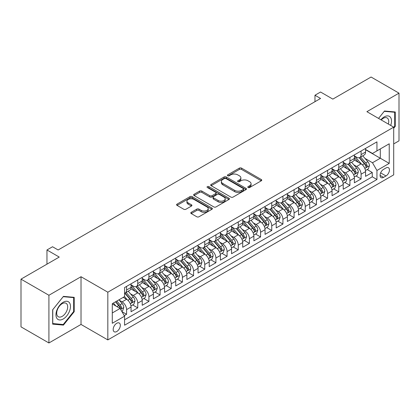 <?xml version="1.0" encoding="UTF-8"?>
<svg xmlns="http://www.w3.org/2000/svg" width="420" height="420" viewBox="0 0 420 420"><rect width="100%" height="100%" fill="white"/><g stroke="black" fill="none" stroke-linecap="round" stroke-linejoin="round"><path stroke-width="0.63" d="M248.11 187.52A1.087 0.625 0 0 0 249.643 187.52L261.293 180.794A1.549 0.892 0 0 0 261.744 180.159A1.549 0.892 0 0 0 261.293 179.529L241.563 168.137A1.549 0.892 0 0 0 239.369 168.137L227.724 174.862A1.087 0.625 0 0 0 227.404 175.303A1.087 0.625 0 0 0 227.724 175.749A1.087 0.625 0 0 0 229.257 175.749L230.764 174.878A4.961 2.861 0 0 1 237.778 174.878L239.426 175.828A4.961 2.861 0 0 1 240.875 177.849A4.961 2.861 0 0 1 239.426 179.876L237.914 180.747A1.087 0.625 0 0 0 237.599 181.188A1.087 0.625 0 0 0 237.914 181.634A1.087 0.625 0 0 0 239.453 181.634L240.959 180.763A4.961 2.861 0 0 1 247.973 180.763L249.617 181.713A4.961 2.861 0 0 1 251.071 183.734A4.961 2.861 0 0 1 249.617 185.761L248.11 186.632A1.087 0.625 0 0 0 247.795 187.073A1.087 0.625 0 0 0 248.11 187.52L248.11 186.632M116.755 331.527A5.056 2.919 120 0 0 120.057 327.075A5.056 2.919 120 0 0 119.285 323.027A5.056 2.919 120 0 0 116.755 323.279A5.056 2.919 120 0 0 113.453 327.731A5.056 2.919 120 0 0 114.23 331.779A5.056 2.919 120 0 0 116.755 331.527M191.252 212.31A1.549 0.892 0 0 0 190.796 212.94A1.549 0.892 0 0 0 191.252 213.575L196.786 216.773A1.549 0.892 0 0 0 198.975 216.773L211.911 209.302A1.549 0.892 0 0 0 212.368 208.672A1.549 0.892 0 0 0 211.911 208.037L192.181 196.644A1.549 0.892 0 0 0 189.987 196.644L177.056 204.115A1.549 0.892 0 0 0 176.6 204.745A1.549 0.892 0 0 0 177.056 205.38L183.74 209.239A1.549 0.892 0 0 0 185.934 209.239L191.468 206.041A1.549 0.892 0 0 0 191.924 205.412A1.549 0.892 0 0 0 191.468 204.776L188.155 202.865A4.147 2.394 0 0 1 186.937 201.169A4.147 2.394 0 0 1 189.499 198.959A4.147 2.394 0 0 1 194.019 199.479L207.008 206.976A4.147 2.394 0 0 1 208.22 208.672A4.147 2.394 0 0 1 205.664 210.882A4.147 2.394 0 0 1 201.143 210.362L198.975 209.113A1.549 0.892 0 0 0 196.786 209.113L191.252 212.31L191.252 213.575M393.697 143.918L399 140.852L399 93.145L371.081 77.028L332.834 99.11L320.555 92.017L314.969 95.24L320.555 98.464L58.128 249.974L52.547 246.75L46.961 249.974L46.961 264.154M48.92 295.265L48.92 342.972L81.023 324.44L81.023 276.728L48.92 295.265L21 279.148L59.246 257.066L46.961 249.974M81.023 276.728L107.825 292.199L393.697 127.155L393.697 174.862L107.825 339.911L107.825 292.199M399 93.145L366.896 111.678L393.697 127.155M230.874 197.09A1.549 0.892 0 0 0 233.069 197.09L245.999 189.62A1.549 0.892 0 0 0 246.456 188.99A1.549 0.892 0 0 0 245.999 188.354L226.27 176.967A1.549 0.892 0 0 0 224.081 176.967L211.145 184.433A1.549 0.892 0 0 0 210.688 185.068A1.549 0.892 0 0 0 211.145 185.698L230.874 197.09M207.795 187.751A1.087 0.625 0 0 1 208.898 187.908L208.898 186.617L228.958 198.198A1.549 0.892 0 0 1 229.409 198.828A1.549 0.892 0 0 1 228.958 199.463L216.022 206.929A1.549 0.892 0 0 1 213.827 206.929L194.098 195.541L194.098 194.271A1.549 0.892 0 0 0 193.646 194.906A1.549 0.892 0 0 0 194.098 195.541M194.098 194.271L199.637 191.079A1.549 0.892 0 0 1 201.826 191.079L209.827 195.699A1.549 0.892 0 0 0 212.021 195.699L215.691 193.578A1.549 0.892 0 0 0 216.148 192.943A1.549 0.892 0 0 0 215.691 192.313L207.365 187.504A1.087 0.625 0 0 1 207.044 187.058A1.087 0.625 0 0 1 207.716 186.48A1.087 0.625 0 0 1 208.898 186.617M48.92 342.972L21 326.855L21 279.148M124.267 315.651L126.583 314.318L121.947 311.64M119.311 300.253L122.115 301.87A6.316 3.649 60 0 1 126.583 309.608L131.05 307.031L131.05 311.735L137.75 307.87L132.667 304.936M130.478 293.806L133.282 295.423A6.316 3.649 60 0 1 137.75 303.161L142.217 300.584L142.217 305.288L148.916 301.423L143.834 298.489M141.645 287.359L144.448 288.976A6.316 3.649 60 0 1 148.916 296.714L153.384 294.137L153.384 298.841L160.083 294.971L155.001 292.042M152.812 280.912L155.615 282.529A6.316 3.649 60 0 1 160.083 290.267L164.551 287.69L164.551 292.394L171.25 288.524L166.168 285.595M163.978 274.465L166.782 276.082A6.316 3.649 60 0 1 171.25 283.82L175.718 281.243L175.718 285.947L182.416 282.077L177.334 279.148M175.145 268.018L177.949 269.635A6.316 3.649 60 0 1 182.416 277.373L186.884 274.796L186.884 279.5L193.583 275.63L188.501 272.701M186.312 261.571L189.116 263.188A6.316 3.649 60 0 1 193.583 270.926L198.051 268.349L198.051 273.053L204.75 269.183L199.668 266.254M197.479 255.124L200.282 256.741A6.316 3.649 60 0 1 204.75 264.479L209.218 261.901L209.218 266.606L215.917 262.736L210.84 259.807M208.646 248.677L211.454 250.294A6.316 3.649 60 0 1 215.917 258.032L220.385 255.454L220.385 260.159L227.084 256.289L222.007 253.36M219.817 242.23L222.621 243.847A6.316 3.649 60 0 1 227.084 251.585L231.551 249.008L231.551 253.712L238.25 249.842L233.173 246.913M230.984 235.783L233.788 237.4A6.316 3.649 60 0 1 238.25 245.138L242.718 242.56L242.718 247.265L249.417 243.395L244.34 240.46M242.151 229.336L244.954 230.953A6.316 3.649 60 0 1 249.417 238.691L253.885 236.114L253.885 240.817L260.584 236.948L255.507 234.014M253.318 222.889L256.121 224.506A6.316 3.649 60 0 1 260.584 232.244L265.052 229.666L265.052 234.371L271.75 230.501L266.674 227.566M264.484 216.442L267.288 218.059A6.316 3.649 60 0 1 271.75 225.797L276.218 223.214L276.218 227.923L282.923 224.054L277.841 221.12M275.651 209.995L278.455 211.612A6.316 3.649 60 0 1 282.923 219.35L287.385 216.767L287.385 221.477L294.089 217.607L289.007 214.672M286.818 203.548L289.621 205.165A6.316 3.649 60 0 1 294.089 212.903L298.552 210.32L298.552 215.03L305.256 211.16L300.174 208.226M297.985 197.101L300.788 198.718A6.316 3.649 60 0 1 305.256 206.456L309.719 203.873L309.719 208.583L316.423 204.713L311.341 201.779M309.151 190.654L311.955 192.271A6.316 3.649 60 0 1 316.423 200.009L320.885 197.426L320.885 202.136L327.59 198.266L322.507 195.332M320.318 184.207L323.122 185.824A6.316 3.649 60 0 1 327.59 193.562L332.052 190.979L332.052 195.689L338.756 191.819L333.674 188.885M331.485 177.76L334.288 179.377A6.316 3.649 60 0 1 338.756 187.115L343.219 184.532L343.219 189.242L349.923 185.372L344.841 182.438M342.652 171.313L345.455 172.93A6.316 3.649 60 0 1 349.923 180.663L354.391 178.085L354.391 182.794L361.09 178.925L361.09 174.216A6.316 3.649 -120 0 0 356.622 166.483L353.819 164.861M356.008 175.991L361.09 178.925M131.05 307.031A6.316 3.649 -120 0 0 126.583 299.292L123.233 297.36M142.217 300.584A6.316 3.649 -120 0 0 137.75 292.845L130.846 288.86M153.384 294.137A6.316 3.649 -120 0 0 148.916 286.398L142.013 282.413M164.551 287.69A6.316 3.649 -120 0 0 160.083 279.951L153.179 275.966M175.718 281.243A6.316 3.649 -120 0 0 171.25 273.504L164.346 269.519M186.884 274.796A6.316 3.649 -120 0 0 182.416 267.057L175.513 263.072M198.051 268.349A6.316 3.649 -120 0 0 193.583 260.61L186.679 256.625M209.218 261.901A6.316 3.649 -120 0 0 204.75 254.163L197.846 250.178M220.385 255.454A6.316 3.649 -120 0 0 215.917 247.716L209.013 243.731M231.551 249.008A6.316 3.649 -120 0 0 227.084 241.269L220.18 237.284M242.718 242.56A6.316 3.649 -120 0 0 238.25 234.822L231.347 230.832M253.885 236.114A6.316 3.649 -120 0 0 249.417 228.375L242.513 224.385M265.052 229.666A6.316 3.649 -120 0 0 260.584 221.928L253.68 217.938M276.218 223.214A6.316 3.649 -120 0 0 271.75 215.481L264.847 211.491M287.385 216.767A6.316 3.649 -120 0 0 282.923 209.034L276.014 205.044M298.552 210.32A6.316 3.649 -120 0 0 294.089 202.587L287.18 198.597M309.719 203.873A6.316 3.649 -120 0 0 305.256 196.14L298.347 192.15M320.885 197.426A6.316 3.649 -120 0 0 316.423 189.693L309.514 185.703M332.052 190.979A6.316 3.649 -120 0 0 327.59 183.246L320.681 179.256M343.219 184.532A6.316 3.649 -120 0 0 338.756 176.799L331.847 172.809M354.391 178.085A6.316 3.649 -120 0 0 349.923 170.352L343.014 166.362M385.991 167.963L383.534 169.381A4.898 2.825 120 0 0 380.336 173.696A4.898 2.825 120 0 0 381.087 177.618A4.898 2.825 120 0 0 383.534 177.377L385.991 175.959A4.898 2.825 120 0 0 389.188 171.644A4.898 2.825 120 0 0 388.437 167.722A4.898 2.825 120 0 0 385.991 167.963M112.287 312.963L120.104 308.448L124.572 316.187L124.572 325.211L376.945 179.503L376.945 170.478L372.477 162.745L364.985 158.413M124.572 316.187L112.287 323.279L112.287 303.676L124.572 296.583L124.572 287.558L376.945 141.855L376.945 150.88L389.23 143.787L389.23 163.385L376.945 170.478M131.05 284.849L133.282 286.141A6.316 3.649 60 0 0 136.442 286.456L140.91 283.873A6.316 3.649 -120 0 0 142.217 280.985L142.217 277.373M142.217 278.402L144.448 279.694A6.316 3.649 60 0 0 147.609 280.009L152.077 277.426A6.316 3.649 -120 0 0 153.384 274.538L153.384 270.926M153.384 271.955L155.615 273.247A6.316 3.649 60 0 0 158.776 273.562L163.244 270.979A6.316 3.649 -120 0 0 164.551 268.091L164.551 264.479M164.551 265.508L166.782 266.8A6.316 3.649 60 0 0 169.942 267.115L174.41 264.532A6.316 3.649 -120 0 0 175.718 261.639L175.718 258.032M175.718 259.061L177.949 260.353A6.316 3.649 60 0 0 181.109 260.663L185.577 258.085A6.316 3.649 -120 0 0 186.884 255.192L186.884 251.585M186.884 252.614L189.116 253.906A6.316 3.649 60 0 0 192.276 254.216L196.744 251.638A6.316 3.649 -120 0 0 198.051 248.745L198.051 245.138M198.051 246.167L200.282 247.459A6.316 3.649 60 0 0 203.443 247.769L207.911 245.191A6.316 3.649 -120 0 0 209.218 242.298L209.218 238.691M209.218 239.72L211.454 241.012A6.316 3.649 60 0 0 214.609 241.322L219.077 238.744A6.316 3.649 -120 0 0 220.385 235.851L220.385 232.244M220.385 233.273L222.621 234.565A6.316 3.649 60 0 0 225.776 234.875L230.244 232.297A6.316 3.649 -120 0 0 231.551 229.404L231.551 225.797M231.551 226.826L233.788 228.118A6.316 3.649 60 0 0 236.943 228.428L241.411 225.85A6.316 3.649 -120 0 0 242.718 222.957L242.718 219.35M242.718 220.379L244.954 221.671A6.316 3.649 60 0 0 248.11 221.981L252.578 219.403A6.316 3.649 -120 0 0 253.885 216.51L253.885 212.903M253.885 213.932L256.121 215.224A6.316 3.649 60 0 0 259.276 215.534L263.744 212.956A6.316 3.649 -120 0 0 265.052 210.063L265.052 206.456M265.052 207.485L267.288 208.777A6.316 3.649 60 0 0 270.443 209.087L274.911 206.509A6.316 3.649 -120 0 0 276.218 203.616L276.218 200.009M276.218 201.038L278.455 202.33A6.316 3.649 60 0 0 281.61 202.64L286.078 200.062A6.316 3.649 -120 0 0 287.385 197.169L287.385 193.557M287.385 194.591L289.621 195.883A6.316 3.649 60 0 0 292.777 196.192L297.244 193.615A6.316 3.649 -120 0 0 298.552 190.722L298.552 187.11M298.552 188.144L300.788 189.436A6.316 3.649 60 0 0 303.944 189.746L308.411 187.168A6.316 3.649 -120 0 0 309.719 184.275L309.719 180.663M309.719 181.697L311.955 182.989A6.316 3.649 60 0 0 315.11 183.298L319.578 180.721A6.316 3.649 -120 0 0 320.885 177.828L320.885 174.216M320.885 175.25L323.122 176.542A6.316 3.649 60 0 0 326.277 176.852L330.745 174.274A6.316 3.649 -120 0 0 332.052 171.381L332.052 167.769M332.052 168.803L334.288 170.09A6.316 3.649 60 0 0 337.444 170.405L341.911 167.827A6.316 3.649 -120 0 0 343.219 164.934L343.219 161.322M343.219 162.356L345.455 163.643A6.316 3.649 60 0 0 348.611 163.958L353.078 161.38A6.316 3.649 -120 0 0 354.391 158.487L354.391 154.875M124.572 319.793L372.256 176.799L372.256 172.478L365.558 176.347L365.558 171.638A6.316 3.649 -120 0 0 361.09 163.905L354.181 159.915M354.391 155.909L356.622 157.196A6.316 3.649 -120 0 0 359.782 157.511A6.316 3.649 -120 0 0 361.09 154.618L361.09 151.006M359.782 157.511L364.245 154.933A6.316 3.649 -120 0 0 365.558 152.04L365.558 148.428M126.583 286.398L126.583 290.01A6.316 3.649 60 0 1 125.276 292.903A6.316 3.649 60 0 1 124.572 293.155M125.276 292.903L129.743 290.32A6.316 3.649 -120 0 0 131.05 287.432L131.05 283.82M137.75 279.951L137.75 283.563A6.316 3.649 60 0 1 136.442 286.456M148.916 273.504L148.916 277.116A6.316 3.649 60 0 1 147.609 280.009M160.083 267.057L160.083 270.669A6.316 3.649 60 0 1 158.776 273.562M171.25 260.61L171.25 264.222A6.316 3.649 60 0 1 169.942 267.115M182.416 254.163L182.416 257.775A6.316 3.649 60 0 1 181.109 260.663M193.583 247.716L193.583 251.328A6.316 3.649 60 0 1 192.276 254.216M204.75 241.269L204.75 244.881A6.316 3.649 60 0 1 203.443 247.769M215.917 234.822L215.917 238.434A6.316 3.649 60 0 1 214.609 241.322M227.084 228.375L227.084 231.987A6.316 3.649 60 0 1 225.776 234.875M238.25 221.928L238.25 225.54A6.316 3.649 60 0 1 236.943 228.428M249.417 215.481L249.417 219.088A6.316 3.649 60 0 1 248.11 221.981M260.584 209.034L260.584 212.641A6.316 3.649 60 0 1 259.276 215.534M271.75 202.587L271.75 206.194A6.316 3.649 60 0 1 270.443 209.087M282.923 196.14L282.923 199.747A6.316 3.649 60 0 1 281.61 202.64M294.089 189.693L294.089 193.3A6.316 3.649 60 0 1 292.777 196.192M305.256 183.246L305.256 186.853A6.316 3.649 60 0 1 303.944 189.746M316.423 176.799L316.423 180.406A6.316 3.649 60 0 1 315.11 183.298M327.59 170.352L327.59 173.959A6.316 3.649 60 0 1 326.277 176.852M338.756 163.905L338.756 167.512A6.316 3.649 60 0 1 337.444 170.405M349.923 157.458L349.923 161.065A6.316 3.649 60 0 1 348.611 163.958M349.923 180.663L349.923 185.372M338.756 187.115L338.756 191.819M327.59 193.562L327.59 198.266M316.423 200.009L316.423 204.713M305.256 206.456L305.256 211.16M294.089 212.903L294.089 217.607M282.923 219.35L282.923 224.054M271.75 225.797L271.75 230.501M260.584 232.244L260.584 236.948M249.417 238.691L249.417 243.395M238.25 245.138L238.25 249.842M227.084 251.585L227.084 256.289M215.917 258.032L215.917 262.736M204.75 264.479L204.75 269.183M193.583 270.926L193.583 275.63M182.416 277.373L182.416 282.077M171.25 283.82L171.25 288.524M160.083 290.267L160.083 294.971M148.916 296.714L148.916 301.423M137.75 303.161L137.75 307.87M126.583 309.608L126.583 314.318M120.104 308.448L112.287 303.933M372.477 162.745L380.294 158.23L380.294 148.948L389.23 143.787M365.558 149.72L389.23 163.385M365.558 149.462L372.477 153.458L376.945 150.88M81.023 324.44L107.825 339.911M314.969 95.24L314.969 101.687M367.175 169.543L372.256 172.478M372.256 176.799L376.945 179.503M393.697 128.289L395.257 126.341L395.257 111.977L384.484 111.011L378.541 118.403L384.258 111.332L394.7 112.261L394.7 126.184L393.697 127.433M52.657 324.14L63.436 325.106L74.209 311.698L74.209 297.334L63.436 296.368L52.657 309.776L52.657 324.14M394.7 126.021L395.257 126.341M73.652 311.377L74.209 311.698M62.297 324.45L63.436 325.106M248.546 187.672L249.617 187.052A4.961 2.861 0 0 0 251.071 185.026L251.071 183.734M240.875 177.849L240.875 179.141A4.961 2.861 0 0 1 239.426 181.167L238.35 181.786M261.272 180.805L241.563 169.428A1.549 0.892 0 0 0 239.369 169.428L228.155 175.901M245.999 188.354L245.999 189.62L226.27 178.253A1.549 0.892 0 0 0 224.081 178.253L211.166 185.708M243.259 189.43A1.087 0.625 0 0 0 243.579 188.99A1.087 0.625 0 0 0 243.259 188.548L225.944 178.547A1.087 0.625 0 0 0 224.406 178.547L222.821 179.466A4.961 2.861 0 0 0 221.366 181.493A4.961 2.861 0 0 0 222.821 183.514L234.654 190.349A4.961 2.861 0 0 0 241.673 190.349L243.259 189.43L243.259 190.722A1.087 0.625 0 0 0 243.579 190.281L243.579 188.99M221.366 181.493L221.366 182.779A4.961 2.861 0 0 0 222.821 184.805L222.821 183.514M243.259 190.722L241.673 191.641A4.961 2.861 0 0 1 234.654 191.641L222.821 184.805M194.119 195.552L199.637 192.365L199.637 191.079M216.148 192.943L216.148 194.234A1.549 0.892 0 0 1 215.691 194.864L212.021 196.985A1.549 0.892 0 0 1 209.827 196.985L201.826 192.365A1.549 0.892 0 0 0 199.637 192.365M208.898 187.908L228.937 199.474M218.132 200.492A4.147 2.394 0 0 0 222.653 201.012A4.147 2.394 0 0 0 225.209 198.797A4.147 2.394 0 0 0 223.997 197.106L219.418 194.465A1.549 0.892 0 0 0 217.229 194.465L213.554 196.581A1.549 0.892 0 0 0 213.103 197.216A1.549 0.892 0 0 0 213.554 197.846L218.132 200.492L218.132 201.779A4.147 2.394 0 0 0 222.653 202.298A4.147 2.394 0 0 0 225.209 200.088L225.209 198.797M213.103 197.216L213.103 198.508A1.549 0.892 0 0 0 213.554 199.138L213.554 197.846M218.132 201.779L213.554 199.138M208.22 208.672L208.22 209.958A4.147 2.394 0 0 1 205.664 212.173A4.147 2.394 0 0 1 201.143 211.654L198.975 210.404A1.549 0.892 0 0 0 196.786 210.404L191.268 213.586M186.937 201.169L186.937 202.461A4.147 2.394 0 0 0 188.155 204.152L188.155 202.865M191.447 206.057L188.155 204.152M211.89 209.317L192.181 197.935A1.549 0.892 0 0 0 189.987 197.935L177.077 205.391M365.463 170.536L368.345 168.866L369.464 165.643A4.184 2.415 -120 0 0 367.831 161.716L362.733 155.804M361.709 164.309L355.656 157.306A12.08 6.977 -120 0 0 354.391 155.978M358.391 162.346L355.005 158.429A10.028 5.791 -120 0 0 354.391 157.752M359.21 157.736L364.371 163.711A4.184 2.415 60 0 1 365.862 166.593L366.167 167.092L366.733 167.013L367.206 165.821A4.184 2.415 -120 0 0 365.71 162.939L360.612 157.033M359.515 157.642L365.059 164.062A2.131 1.228 60 0 1 365.6 164.892L367.206 165.821M390.695 125.423A10.264 5.927 120 0 0 384.258 116.87A10.264 5.927 120 0 0 380.898 119.763M388.348 124.068A7.77 4.489 120 0 0 387.13 117.936A7.77 4.489 120 0 0 383.24 118.319A7.77 4.489 120 0 0 381.208 119.942M394.007 111.862L394.7 112.261M69.499 311.168A10.264 5.927 120 0 0 66.838 301.256A10.264 5.927 120 0 0 56.926 310.044A10.264 5.927 120 0 0 59.582 319.961A10.264 5.927 120 0 0 69.499 311.168M66.953 310.443A7.77 4.489 120 0 0 66.076 303.287A7.77 4.489 120 0 0 57.435 309.598A7.77 4.489 120 0 0 58.307 316.754A7.77 4.489 120 0 0 66.953 310.443M52.768 323.594L52.768 309.677L63.21 296.688L73.652 297.617L73.652 311.54L63.21 324.529L52.657 323.531M72.959 297.218L73.652 297.617M354.296 176.983L357.179 175.313L358.297 172.09A4.184 2.415 -120 0 0 356.664 168.163L351.566 162.257M350.543 170.756L344.489 163.753A12.08 6.977 -120 0 0 343.219 162.424M347.225 168.793L343.838 164.876A10.028 5.791 -120 0 0 343.219 164.199M348.044 164.183L353.204 170.158A4.184 2.415 60 0 1 354.695 173.045L355 173.539L355.567 173.46L356.039 172.268A4.184 2.415 -120 0 0 354.543 169.386L349.44 163.48M348.348 164.089L353.892 170.51A2.131 1.228 60 0 1 354.428 171.339L356.039 172.268M343.13 183.43L346.012 181.76L347.13 178.537A4.184 2.415 -120 0 0 345.497 174.61L340.399 168.703M339.376 177.203L333.322 170.2A12.08 6.977 -120 0 0 332.052 168.872M336.058 175.24L332.671 171.323A10.028 5.791 -120 0 0 332.052 170.646M336.877 170.63L342.038 176.605A4.184 2.415 60 0 1 343.529 179.492L343.833 179.986L344.4 179.907L344.873 178.715A4.184 2.415 -120 0 0 343.376 175.833L338.273 169.927M337.181 170.536L342.725 176.957A2.131 1.228 60 0 1 343.261 177.786L344.873 178.715M331.963 189.877L334.845 188.207L335.963 184.984A4.184 2.415 -120 0 0 334.331 181.057L329.233 175.151M328.209 183.65L322.156 176.647A12.08 6.977 -120 0 0 320.885 175.319M324.891 181.687L321.505 177.77A10.028 5.791 -120 0 0 320.885 177.093M325.71 177.077L330.871 183.052A4.184 2.415 60 0 1 332.362 185.939L332.666 186.433L333.233 186.354L333.701 185.162A4.184 2.415 -120 0 0 332.209 182.28L327.106 176.374M326.014 176.983L331.558 183.404A2.131 1.228 60 0 1 332.094 184.233L333.701 185.162M320.796 196.324L323.678 194.654L324.796 191.431A4.184 2.415 -120 0 0 323.164 187.504L318.066 181.597M317.042 190.097L310.989 183.094A12.08 6.977 -120 0 0 309.719 181.766M313.724 188.134L310.338 184.217A10.028 5.791 -120 0 0 309.719 183.54M314.543 183.524L319.704 189.499A4.184 2.415 60 0 1 321.195 192.386L321.5 192.88L322.067 192.801L322.534 191.609A4.184 2.415 -120 0 0 321.043 188.727L315.94 182.821M314.848 183.43L320.392 189.851A2.131 1.228 60 0 1 320.927 190.685L322.534 191.609M309.629 202.771L312.512 201.101L313.63 197.878A4.184 2.415 -120 0 0 311.997 193.951L306.899 188.044M305.875 196.549L299.822 189.541A12.08 6.977 -120 0 0 298.552 188.213M302.558 194.581L299.171 190.664A10.028 5.791 -120 0 0 298.552 189.987M303.377 189.971L308.537 195.951A4.184 2.415 60 0 1 310.028 198.833L310.333 199.327L310.9 199.248L311.367 198.056A4.184 2.415 -120 0 0 309.876 195.174L304.773 189.268M303.681 189.877L309.225 196.297A2.131 1.228 60 0 1 309.76 197.132L311.367 198.056M298.457 209.218L301.345 207.548L302.463 204.325A4.184 2.415 -120 0 0 300.83 200.398L295.727 194.492M294.709 202.997L288.656 195.988A12.08 6.977 -120 0 0 287.385 194.659M291.391 201.028L288.005 197.111A10.028 5.791 -120 0 0 287.385 196.434M292.21 196.418L297.37 202.398A4.184 2.415 60 0 1 298.862 205.28L299.166 205.774L299.733 205.695L300.2 204.503A4.184 2.415 -120 0 0 298.709 201.621L293.606 195.715M292.514 196.324L298.058 202.745A2.131 1.228 60 0 1 298.594 203.579L300.2 204.503M287.291 215.665L290.178 213.995L291.296 210.772A4.184 2.415 -120 0 0 289.663 206.845L284.56 200.939M283.542 209.444L277.489 202.435A12.08 6.977 -120 0 0 276.218 201.107M280.224 207.475L276.838 203.558A10.028 5.791 -120 0 0 276.218 202.881M281.043 202.865L286.204 208.845A4.184 2.415 60 0 1 287.695 211.727L287.999 212.221L288.566 212.142L289.034 210.95A4.184 2.415 -120 0 0 287.543 208.068L282.44 202.162M281.348 202.771L286.892 209.191A2.131 1.228 60 0 1 287.427 210.026L289.034 210.95M276.124 222.112L279.011 220.442L280.13 217.219A4.184 2.415 -120 0 0 278.497 213.292L273.394 207.386M272.375 215.891L266.322 208.882A12.08 6.977 -120 0 0 265.052 207.553M269.057 213.922L265.671 210.005A10.028 5.791 -120 0 0 265.052 209.328M269.876 209.312L275.037 215.292A4.184 2.415 60 0 1 276.528 218.174L276.832 218.668L277.399 218.589L277.867 217.397A4.184 2.415 -120 0 0 276.376 214.515L271.273 208.609M270.181 209.218L275.725 215.639A2.131 1.228 60 0 1 276.26 216.473L277.867 217.397M264.957 228.559L267.845 226.889L268.963 223.666A4.184 2.415 -120 0 0 267.33 219.739L262.227 213.833M261.209 222.338L255.155 215.329A12.08 6.977 -120 0 0 253.885 214.001M257.891 220.369L254.504 216.452A10.028 5.791 -120 0 0 253.885 215.775M258.709 215.765L263.87 221.739A4.184 2.415 60 0 1 265.361 224.621L265.666 225.115L266.233 225.036L266.7 223.844A4.184 2.415 -120 0 0 265.209 220.962L260.106 215.056M259.014 215.665L264.558 222.085A2.131 1.228 60 0 1 265.094 222.92L266.7 223.844M253.79 235.006L256.678 233.336L257.796 230.113A4.184 2.415 -120 0 0 256.163 226.186L251.06 220.28M250.042 228.785L243.989 221.776A12.08 6.977 -120 0 0 242.718 220.447M246.724 226.816L243.338 222.899A10.028 5.791 -120 0 0 242.718 222.227M247.543 222.212L252.703 228.186A4.184 2.415 60 0 1 254.195 231.068L254.499 231.562L255.066 231.483L255.533 230.291A4.184 2.415 -120 0 0 254.042 227.409L248.939 221.503M247.847 222.112L253.391 228.533A2.131 1.228 60 0 1 253.927 229.367L255.533 230.291M242.624 241.453L245.511 239.789L246.629 236.56A4.184 2.415 -120 0 0 244.997 232.633L239.894 226.727M238.875 235.232L232.822 228.223A12.08 6.977 -120 0 0 231.551 226.895M235.557 233.263L232.171 229.346A10.028 5.791 -120 0 0 231.551 228.674M236.376 228.659L241.537 234.633A4.184 2.415 60 0 1 243.028 237.515L243.332 238.009L243.899 237.93L244.367 236.738A4.184 2.415 -120 0 0 242.876 233.856L237.773 227.95M236.68 228.559L242.225 234.98A2.131 1.228 60 0 1 242.76 235.814L244.367 236.738M231.457 247.9L234.344 246.236L235.463 243.007A4.184 2.415 -120 0 0 233.83 239.08L228.727 233.173M227.708 241.678L221.655 234.67A12.08 6.977 -120 0 0 220.385 233.341M224.385 239.71L221.004 235.793A10.028 5.791 -120 0 0 220.385 235.121M225.209 235.106L230.37 241.08A4.184 2.415 60 0 1 231.861 243.962L232.166 244.456L232.733 244.377L233.2 243.185A4.184 2.415 -120 0 0 231.709 240.303L226.606 234.397M225.514 235.006L231.058 241.427A2.131 1.228 60 0 1 231.593 242.261L233.2 243.185M220.29 254.347L223.178 252.683L224.291 249.459A4.184 2.415 -120 0 0 222.663 245.527L217.56 239.621M216.541 248.126L210.488 241.117A12.08 6.977 -120 0 0 209.218 239.789M213.218 246.157L209.837 242.24A10.028 5.791 -120 0 0 209.218 241.568M214.042 241.553L219.203 247.527A4.184 2.415 60 0 1 220.694 250.409L220.999 250.903L221.566 250.824L222.033 249.638A4.184 2.415 -120 0 0 220.542 246.75L215.439 240.844M214.347 241.453L219.891 247.874A2.131 1.228 60 0 1 220.427 248.708L222.033 249.638M209.123 260.794L212.011 259.13L213.124 255.906A4.184 2.415 -120 0 0 211.496 251.974L206.393 246.067M205.375 254.572L199.322 247.564A12.08 6.977 -120 0 0 198.051 246.236M202.052 252.604L198.671 248.687A10.028 5.791 -120 0 0 198.051 248.015M202.876 248L208.037 253.974A4.184 2.415 60 0 1 209.528 256.856L209.832 257.35L210.399 257.271L210.866 256.084A4.184 2.415 -120 0 0 209.375 253.197L204.272 247.291M203.18 247.9L208.724 254.321A2.131 1.228 60 0 1 209.26 255.155L210.866 256.084M197.957 267.241L200.844 265.577L201.957 262.353A4.184 2.415 -120 0 0 200.329 258.421L195.227 252.515M194.203 261.019L188.155 254.011A12.08 6.977 -120 0 0 186.884 252.683M190.885 259.051L187.504 255.134A10.028 5.791 -120 0 0 186.884 254.462M191.709 254.447L196.87 260.421A4.184 2.415 60 0 1 198.361 263.303L198.665 263.797L199.232 263.718L199.7 262.531A4.184 2.415 -120 0 0 198.209 259.644L193.106 253.738M192.008 254.347L197.558 260.767A2.131 1.228 60 0 1 198.093 261.602L199.7 262.531M186.79 273.688L189.677 272.024L190.79 268.8A4.184 2.415 -120 0 0 189.163 264.868L184.06 258.962M183.036 267.466L176.988 260.458A12.08 6.977 -120 0 0 175.718 259.13M179.718 265.498L176.337 261.581A10.028 5.791 -120 0 0 175.718 260.909M180.542 260.894L185.703 266.868A4.184 2.415 60 0 1 187.194 269.75L187.499 270.244L188.066 270.165L188.533 268.979A4.184 2.415 -120 0 0 187.042 266.091L181.939 260.185M180.841 260.794L186.391 267.215A2.131 1.228 60 0 1 186.926 268.049L188.533 268.979M175.623 280.135L178.511 278.471L179.624 275.247A4.184 2.415 -120 0 0 177.996 271.315L172.893 265.409M171.869 273.913L165.821 266.905A12.08 6.977 -120 0 0 164.551 265.577M168.551 271.945L165.17 268.028A10.028 5.791 -120 0 0 164.551 267.356M169.376 267.341L174.536 273.315A4.184 2.415 60 0 1 176.027 276.197L176.332 276.691L176.894 276.612L177.366 275.425A4.184 2.415 -120 0 0 175.875 272.538L170.772 266.632M169.675 267.241L175.224 273.661A2.131 1.228 60 0 1 175.76 274.496L177.366 275.425M164.456 286.582L167.344 284.918L168.457 281.694A4.184 2.415 -120 0 0 166.829 277.762L161.726 271.856M160.703 280.361L154.654 273.357A12.08 6.977 -120 0 0 153.384 272.029M157.385 278.392L154.004 274.475A10.028 5.791 -120 0 0 153.384 273.803M158.209 273.788L163.37 279.762A4.184 2.415 60 0 1 164.861 282.644L165.165 283.143L165.727 283.059L166.199 281.873A4.184 2.415 -120 0 0 164.708 278.99L159.605 273.079M158.508 273.688L164.057 280.108A2.131 1.228 60 0 1 164.593 280.943L166.199 281.873M153.29 293.029L156.177 291.365L157.29 288.141A4.184 2.415 -120 0 0 155.662 284.209L150.559 278.303M149.536 286.808L143.488 279.804A12.08 6.977 -120 0 0 142.217 278.476M146.218 284.839L142.837 280.922A10.028 5.791 -120 0 0 142.217 280.25M147.042 280.235L152.203 286.209A4.184 2.415 60 0 1 153.694 289.091L153.998 289.59L154.56 289.506L155.032 288.32A4.184 2.415 -120 0 0 153.541 285.437L148.439 279.526M147.341 280.135L152.891 286.556A2.131 1.228 60 0 1 153.426 287.39L155.032 288.32M142.123 299.476L145.01 297.812L146.123 294.588A4.184 2.415 -120 0 0 144.496 290.656L139.393 284.75M138.369 293.255L132.321 286.251A12.08 6.977 -120 0 0 131.05 284.923M135.051 291.291L131.67 287.369A10.028 5.791 -120 0 0 131.05 286.697M135.875 286.681L141.031 292.656A4.184 2.415 60 0 1 142.527 295.538L142.832 296.037L143.393 295.953L143.866 294.767A4.184 2.415 -120 0 0 142.375 291.884L137.272 285.973M136.174 286.582L141.724 293.002A2.131 1.228 60 0 1 142.259 293.837L143.866 294.767M130.956 305.923L133.844 304.258L134.957 301.035A4.184 2.415 -120 0 0 133.329 297.103L128.226 291.197M127.202 299.702L124.53 296.609M123.884 297.738L123.454 297.234M124.703 293.129L129.864 299.103A4.184 2.415 60 0 1 131.36 301.985L131.665 302.484L132.227 302.4L132.699 301.214A4.184 2.415 -120 0 0 131.208 298.331L126.105 292.42M125.008 293.029L130.557 299.45A2.131 1.228 60 0 1 131.093 300.284L132.699 301.214M121.727 311.252L122.677 310.706L123.79 307.482A4.184 2.415 -120 0 0 122.162 303.55L118.949 299.833M115.952 306.049L113.363 303.056M112.718 304.185L112.287 303.686M115.489 301.833L118.697 305.55A4.184 2.415 60 0 1 120.194 308.432L120.498 308.931L121.06 308.847L121.532 307.661A4.184 2.415 -120 0 0 120.041 304.778L116.828 301.056M115.747 301.681L119.385 305.897A2.131 1.228 60 0 1 119.926 306.731L121.532 307.661M122.115 301.87L126.583 299.292M133.282 295.423L137.75 292.845M144.448 288.976L148.916 286.398M155.615 282.529L160.083 279.951M166.782 276.082L171.25 273.504M177.949 269.635L182.416 267.057M189.116 263.188L193.583 260.61M200.282 256.741L204.75 254.163M211.454 250.294L215.917 247.716M222.621 243.847L227.084 241.269M233.788 237.4L238.25 234.822M244.954 230.953L249.417 228.375M256.121 224.506L260.584 221.928M267.288 218.059L271.75 215.481M278.455 211.612L282.923 209.034M289.621 205.165L294.089 202.587M300.788 198.718L305.256 196.14M311.955 192.271L316.423 189.693M323.122 185.824L327.59 183.246M334.288 179.377L338.756 176.799M345.455 172.93L349.923 170.352M356.622 166.483L361.09 163.905M361.09 154.618L365.558 152.04M126.583 290.01L131.05 287.432M137.75 283.563L142.217 280.985M148.916 277.116L153.384 274.538M160.083 270.669L164.551 268.091M171.25 264.222L175.718 261.639M182.416 257.775L186.884 255.192M193.583 251.328L198.051 248.745M204.75 244.881L209.218 242.298M215.917 238.434L220.385 235.851M227.084 231.987L231.551 229.404M238.25 225.54L242.718 222.957M249.417 219.088L253.885 216.51M260.584 212.641L265.052 210.063M271.75 206.194L276.218 203.616M282.923 199.747L287.385 197.169M294.089 193.3L298.552 190.722M305.256 186.853L309.719 184.275M316.423 180.406L320.885 177.828M327.59 173.959L332.052 171.381M338.756 167.512L343.219 164.934M349.923 161.065L354.391 158.487M361.09 174.216L365.558 171.638M380.635 172.867L385.991 175.959M380.074 175.382L383.534 177.377M249.617 187.052L249.617 185.761M237.914 181.634L237.914 180.747M239.426 181.167L239.426 179.876M227.724 175.749L227.724 174.862M239.369 169.428L239.369 168.137M241.563 169.428L241.563 168.137M261.293 180.794L261.293 179.529M211.145 185.698L211.145 184.433M224.081 178.253L224.081 176.967M226.27 178.253L226.27 176.967M234.654 191.641L234.654 190.349M241.673 191.641L241.673 190.349M201.826 192.365L201.826 191.079M209.827 196.985L209.827 195.699M212.021 196.985L212.021 195.699M215.691 194.864L215.691 193.578M228.958 199.463L228.958 198.198M196.786 210.404L196.786 209.113M198.975 210.404L198.975 209.113M201.143 211.654L201.143 210.362M191.468 206.041L191.468 204.776M177.056 205.38L177.056 204.115M189.987 197.935L189.987 196.644M192.181 197.935L192.181 196.644M211.911 209.302L211.911 208.037M364.822 168.389L369.437 165.727M355.656 157.306L356.233 156.975M365.71 162.939L367.831 161.716M362.376 164.866L364.371 163.711M353.656 174.835L358.27 172.174M344.489 163.753L345.067 163.422M354.543 169.386L356.664 168.163M351.209 171.313L353.204 170.158M342.489 181.283L347.104 178.621M333.322 170.2L333.9 169.869M343.376 175.833L345.497 174.61M340.043 177.76L342.038 176.605M331.322 187.73L335.937 185.068M322.156 176.647L322.733 176.316M332.209 182.28L334.331 181.057M328.876 184.207L330.871 183.052M320.156 194.177L324.77 191.515M310.989 183.094L311.567 182.763M321.043 188.727L323.164 187.504M317.709 190.654L319.704 189.499M308.989 200.624L313.604 197.962M299.822 189.541L300.4 189.21M309.876 195.174L311.997 193.951M306.542 197.101L308.537 195.951M297.822 207.071L302.431 204.409M288.656 195.988L289.233 195.657M298.709 201.621L300.83 200.398M295.375 203.548L297.37 202.398M286.655 213.518L291.265 210.856M277.489 202.435L278.066 202.104M287.543 208.068L289.663 206.845M284.209 209.995L286.204 208.845M275.489 219.965L280.098 217.303M266.322 208.882L266.899 208.551M276.376 214.515L278.497 213.292M273.042 216.442L275.037 215.292M264.322 226.412L268.931 223.75M255.155 215.329L255.733 214.998M265.209 220.962L267.33 219.739M261.875 222.889L263.87 221.739M253.155 232.859L257.764 230.197M243.989 221.776L244.566 221.445M254.042 227.409L256.163 226.186M250.709 229.336L252.703 228.186M241.988 239.305L246.598 236.644M232.822 228.223L233.399 227.892M242.876 233.856L244.997 232.633M239.542 235.783L241.537 234.633M230.822 245.753L235.431 243.091M221.655 234.67L222.233 234.339M231.709 240.303L233.83 239.08M228.375 242.23L230.37 241.08M219.655 252.2L224.264 249.538M210.488 241.117L211.066 240.786M220.542 246.75L222.663 245.527M217.208 248.677L219.203 247.527M208.488 258.647L213.097 255.985M199.322 247.564L199.899 247.233M209.375 253.197L211.496 251.974M206.036 255.124L208.037 253.974M197.321 265.094L201.931 262.432M188.155 254.011L188.727 253.68M198.209 259.644L200.329 258.421M194.87 261.571L196.87 260.421M186.155 271.541L190.764 268.879M176.988 260.458L177.56 260.127M187.042 266.091L189.163 264.868M183.703 268.018L185.703 266.868M174.988 277.988L179.597 275.326M165.821 266.905L166.394 266.574M175.875 272.538L177.996 271.315M172.536 274.465L174.536 273.315M163.821 284.435L168.43 281.773M154.654 273.357L155.227 273.021M164.708 278.99L166.829 277.762M161.369 280.912L163.37 279.762M152.649 290.881L157.264 288.22M143.488 279.804L144.06 279.468M153.541 285.437L155.662 284.209M150.203 287.359L152.203 286.209M141.482 297.329L146.097 294.667M132.321 286.251L132.893 285.915M142.375 291.884L144.496 290.656M139.036 293.806L141.031 292.656M130.316 303.776L134.93 301.114M131.208 298.331L133.329 297.103M127.869 300.253L129.864 299.103M120.635 309.367L123.764 307.561M120.041 304.778L122.162 303.55M116.891 306.595L118.697 305.55"/></g></svg>
